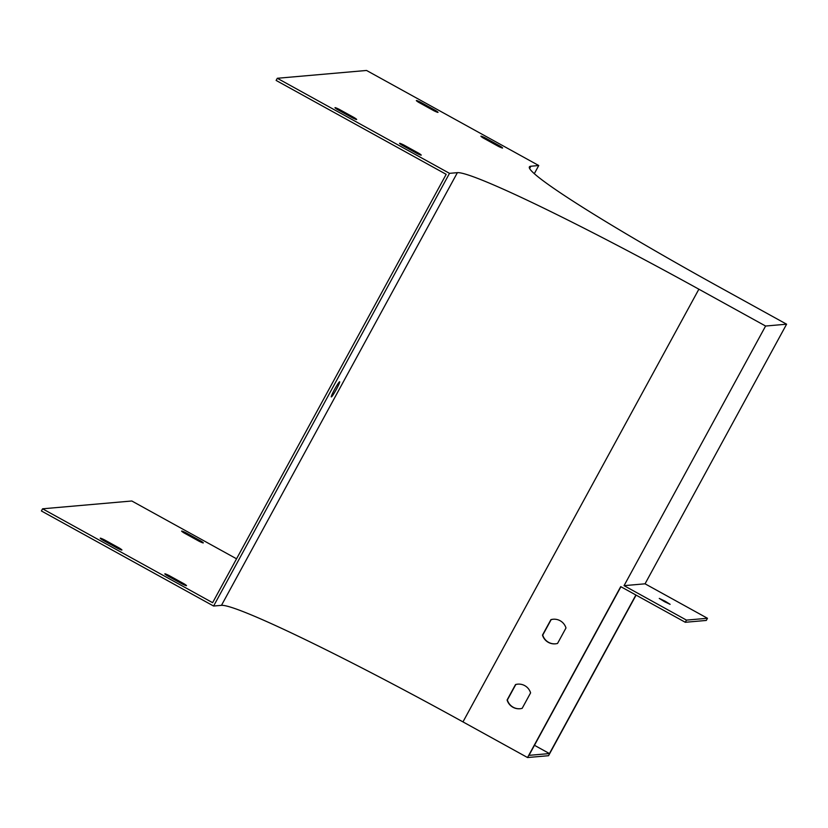 <?xml version="1.0" encoding="UTF-8"?>
<svg xmlns="http://www.w3.org/2000/svg" width="828" height="828" viewBox="0 0 828 828"><rect width="100%" height="100%" fill="white"/><g stroke="black" fill="none" stroke-linecap="round" stroke-linejoin="round"><path stroke-width="1.24" d="M538.749 165.528L366.545 70.463L277.308 78.277L449.511 173.342L213.593 606.034L221.469 605.351A246.847 14.635 -151.4 0 1 462.966 721.892L527.539 757.537L620.721 586.628L685.294 622.283L686.474 620.11L624.053 585.655L645.053 583.812L786.6 324.193L719.874 287.357A246.847 14.635 -151.4 0 1 529.392 166.894A246.847 14.635 -151.4 0 1 530.872 166.221L538.749 165.528L534.308 173.673M449.511 173.342L457.387 172.659A246.847 14.635 -151.4 0 1 698.873 289.2L765.6 326.035L624.053 585.655M331.366 396.922A8.642 0.766 -61.1 0 1 331.314 396.912A8.642 0.766 -61.1 0 1 334.822 388.974A8.642 0.766 -61.1 0 1 339.666 381.78A8.642 0.766 -61.1 0 1 336.282 389.491A8.642 0.766 -61.1 0 1 331.366 396.922M213.593 606.034L41.4 510.969L42.58 508.806L212.62 602.691L446.178 174.325L276.128 80.44L277.308 78.277M636.09 595.115L548.54 755.705L527.539 757.537M620.917 586.731L528.978 755.353L549.45 753.563L635.904 595.001M565.979 627.976L557.554 643.428A12.348 12.275 85 0 1 542.485 635.107L550.91 619.654A12.348 12.275 85 0 1 565.979 627.976M530.593 692.881L522.168 708.333A12.348 12.275 85 0 1 507.098 700.012L515.523 684.559A12.348 12.275 85 0 1 530.593 692.881M645.053 583.812L707.474 618.278L686.474 620.11M685.294 622.283L706.294 620.441L707.474 618.278M236.549 558.807L131.818 500.992L42.58 508.806M352.593 117.907L337.224 109.42A12.348 0.735 -151.4 0 1 334.988 107.671A12.348 0.735 -151.4 0 1 339.056 109.255L354.425 117.742A12.348 0.735 -151.4 0 1 356.661 119.491A12.348 0.735 -151.4 0 1 352.593 117.907M417.167 153.553L401.797 145.066A12.348 0.735 -151.4 0 1 399.562 143.327A12.348 0.735 -151.4 0 1 403.629 144.91L418.999 153.397A12.348 0.735 -151.4 0 1 421.235 155.136A12.348 0.735 -151.4 0 1 417.167 153.553M498.528 146.432L483.159 137.945A12.348 0.735 -151.4 0 1 480.923 136.196A12.348 0.735 -151.4 0 1 484.991 137.779L500.36 146.266A12.348 0.735 -151.4 0 1 502.596 148.015A12.348 0.735 -151.4 0 1 498.528 146.432M433.955 110.776L418.585 102.289A12.348 0.735 -151.4 0 1 416.349 100.55A12.348 0.735 -151.4 0 1 420.417 102.134L435.787 110.621A12.348 0.735 -151.4 0 1 438.022 112.36A12.348 0.735 -151.4 0 1 433.955 110.776M786.6 324.193L765.6 326.035M534.464 745.293L549.45 753.563M104.328 539.784A12.348 0.735 28.6 0 0 100.25 538.2A12.348 0.735 28.6 0 0 102.486 539.949L117.855 548.436A12.348 0.735 28.6 0 0 121.923 550.02A12.348 0.735 28.6 0 0 119.698 548.271L104.328 539.784L103.831 540.694M168.902 575.439A12.348 0.735 28.6 0 0 164.824 573.856A12.348 0.735 28.6 0 0 167.059 575.595L182.429 584.082A12.348 0.735 28.6 0 0 186.497 585.675A12.348 0.735 28.6 0 0 184.271 583.926L168.902 575.439L168.405 576.34M185.689 532.663A12.348 0.735 28.6 0 0 181.622 531.079A12.348 0.735 28.6 0 0 183.847 532.818L199.217 541.305A12.348 0.735 28.6 0 0 203.295 542.889A12.348 0.735 28.6 0 0 201.059 541.15L185.689 532.663L185.193 533.563M555.433 643.822A12.348 12.275 85 0 1 542.744 635.086L551.169 619.634A12.348 12.275 85 0 1 553.28 619.24M520.046 708.727A12.348 12.275 85 0 1 507.357 699.991L515.782 684.539A12.348 12.275 85 0 1 517.893 684.135M201.059 541.15L200.614 541.967M420.417 102.134L419.931 103.034M435.787 110.621L435.342 111.438M484.991 137.779L484.504 138.69M500.36 146.266L499.915 147.084M184.271 583.926L183.826 584.744M403.629 144.91L403.132 145.811M418.999 153.397L418.554 154.215M119.698 548.271L119.253 549.088M339.056 109.255L338.559 110.155M354.425 117.742L353.98 118.559M665.35 601.314L659.274 598.416L664.511 601.687L670.111 604.326L665.35 601.314M457.387 172.659L221.469 605.351M698.873 289.2L462.966 721.892M530.872 166.221L529.63 168.508"/></g></svg>
